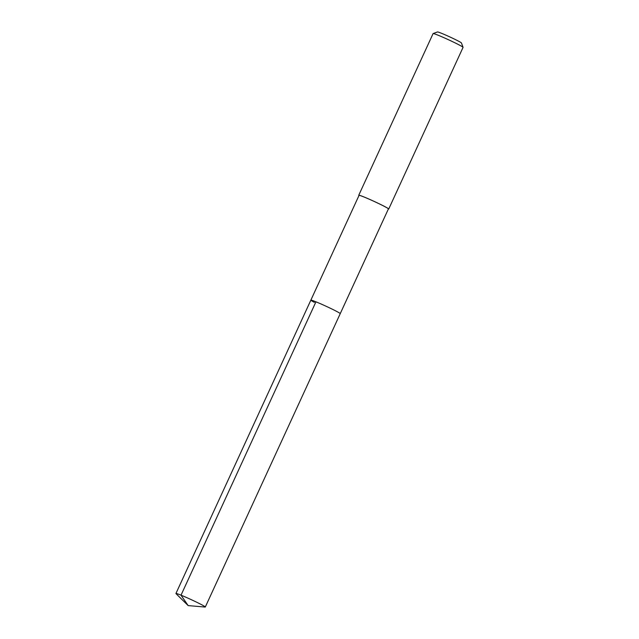 <?xml version="1.0" encoding="UTF-8"?>
<svg xmlns="http://www.w3.org/2000/svg" width="639" height="639" viewBox="0 0 639 639"><rect width="100%" height="100%" fill="white"/><g stroke="black" fill="none" stroke-linecap="round" stroke-linejoin="round"><path stroke-width="0.96" d="M188.162 605.596L176.029 593.671A16.167 0.815 24.7 0 1 175.933 593.503A16.167 0.815 24.7 0 1 185.661 597.138A16.167 0.815 24.7 0 1 201.74 604.774A16.167 0.815 24.7 0 1 205.303 607.01A16.167 0.815 24.7 0 1 205.111 607.05L188.162 605.596L181.021 595.181L315.954 301.816M314.42 302.383A16.167 0.815 24.7 0 1 310.858 300.146L359.046 195.374A16.167 0.815 -155.3 0 1 368.775 199.009A16.167 0.815 -155.3 0 1 384.862 206.645A16.167 0.815 -155.3 0 1 388.424 208.881L340.236 313.653A16.167 0.815 -155.3 0 0 336.673 311.417A16.167 0.815 -155.3 0 0 320.586 303.781A16.167 0.815 -155.3 0 0 310.858 300.146A16.167 0.815 24.7 0 1 320.586 303.781A16.167 0.815 24.7 0 1 336.673 311.417A16.167 0.815 24.7 0 1 340.236 313.653L205.303 607.01M358.982 195.526A16.494 0.831 24.7 0 1 358.751 195.238A16.494 0.831 24.7 0 1 368.679 198.945A16.494 0.831 24.7 0 1 385.085 206.732A16.494 0.831 24.7 0 1 388.72 209.025A16.494 0.831 24.7 0 1 388.352 209.033M388.72 209.025L463.067 47.374A16.494 0.831 -155.3 0 0 463.067 47.326A16.494 0.831 -155.3 0 0 459.441 45.089A16.494 0.831 -155.3 0 0 443.386 37.453A16.494 0.831 -155.3 0 0 433.138 33.555A16.494 0.831 -155.3 0 0 433.098 33.587L358.751 195.238M463.067 47.326L461.446 42.965A13.195 0.671 -155.3 0 0 458.546 41.176A13.195 0.671 -155.3 0 0 445.702 35.065A13.195 0.671 -155.3 0 0 437.499 31.95L433.138 33.555M310.858 300.146L175.933 593.503"/></g></svg>
